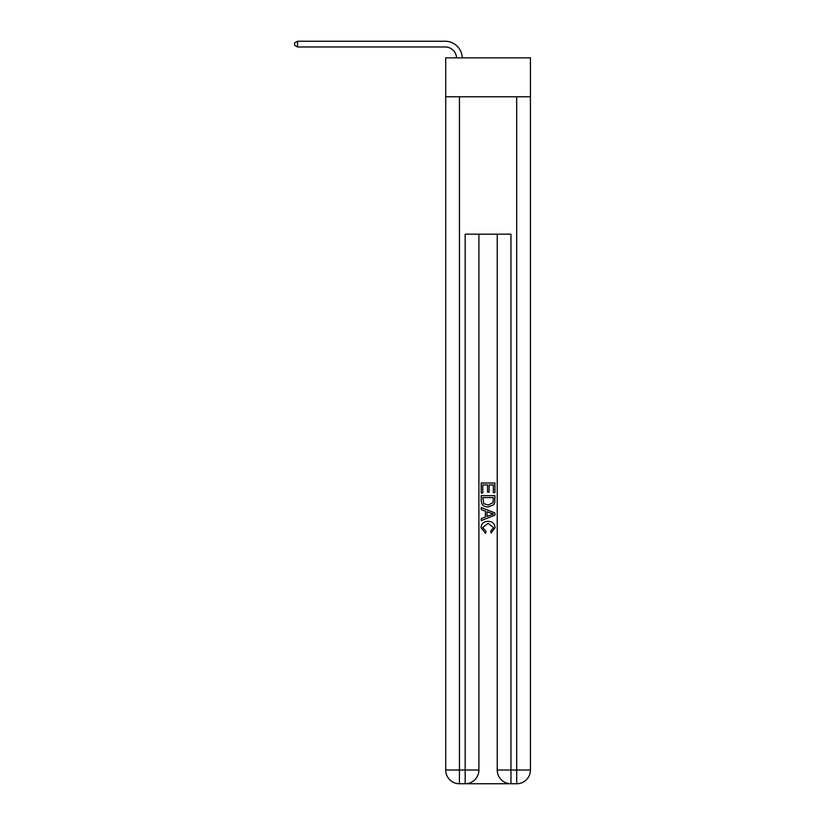 <?xml version="1.0" encoding="UTF-8"?>
<svg xmlns="http://www.w3.org/2000/svg" width="825" height="825" viewBox="0 0 825 825"><rect width="100%" height="100%" fill="white"/><g stroke="black" fill="none" stroke-linecap="round" stroke-linejoin="round"><path stroke-width="1.24" d="M530.434 96.783L530.434 57.853L445.706 57.853L445.706 96.783L530.434 96.783L530.434 770.014L516.687 770.014L516.687 96.783M466.197 783.75L509.933 783.75M497.228 234.176L497.228 770.014A13.736 13.736 0 0 0 510.964 783.75L510.964 770.014L497.228 770.014A13.736 13.736 0 0 0 510.964 783.75L516.687 783.75L516.687 770.014L510.964 770.014L510.964 234.176L465.166 234.176L465.166 770.014L445.706 770.014L445.706 96.783M478.902 234.176L478.902 770.014A13.736 13.736 0 0 1 465.166 783.75L459.442 783.75A13.736 13.736 0 0 1 445.706 770.014A13.736 13.736 0 0 0 459.442 783.75L459.442 96.783M516.687 783.75A13.736 13.736 0 0 0 530.434 770.014A13.736 13.736 0 0 1 516.687 783.75M481.202 493.02L481.202 482.976L494.938 482.976L494.938 492.669L493.35 492.669L493.35 484.914L489.122 484.914L489.122 492.143L487.534 492.143L487.534 484.914L482.78 484.914L482.78 493.02L481.202 493.02M481.202 500.579L481.202 495.66L494.938 495.66L494.742 502.786L493.752 504.787L488.142 506.932C483.749 506.952 481.429 504.838 481.202 500.579M482.78 497.599L483.749 503.673L488.173 505.003L493.072 502.652L493.35 497.599L482.78 497.599M481.202 509.582L481.202 507.519L494.938 512.975L494.938 515.161L481.202 520.616L481.202 518.564L485.42 516.997L485.42 511.139L481.202 509.582M490.813 513.129L487.008 511.727L487.008 516.419L493.35 514.068L490.813 513.129M482.604 527.567L486.049 531.424L485.595 533.363L481.016 527.752C481.387 523.524 483.77 521.41 488.173 521.379C492.391 521.472 494.701 523.576 495.113 527.711L491.123 533.002L490.7 531.073L493.525 527.618L488.173 523.318L482.604 527.567M456.565 57.853A11.447 11.447 -86.1 0 0 445.129 46.973L297.547 46.973L294.566 45.262L294.566 42.972L297.547 41.25L445.129 41.25A17.17 17.17 93.9 0 1 462.299 57.853M297.547 41.25L297.547 46.973M478.902 770.014L465.166 770.014L465.166 783.75A13.736 13.736 0 0 0 478.902 770.014"/></g></svg>
